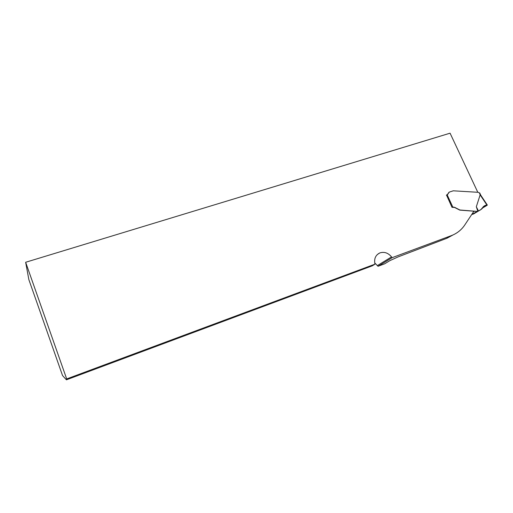 <?xml version="1.0" encoding="UTF-8"?>
<svg xmlns="http://www.w3.org/2000/svg" width="513" height="513" viewBox="0 0 513 513"><rect width="100%" height="100%" fill="white"/><g stroke="black" fill="none" stroke-linecap="round" stroke-linejoin="round"><path stroke-width="0.77" d="M477.802 192.292L450.074 133.181L25.65 262.271L28.863 279.649L62.535 375.554L66.421 379.819L372.355 265.792L374.984 264.157L66.684 378.934L66.421 379.819M446.547 195.152L451.991 207.316L454.473 207.425L459.795 210.112L473.909 211.202L464.823 224.906C461.585 229.747 457.243 233.261 451.812 235.448L392.118 257.673L391.541 256.898C388.136 252.832 384.211 251.517 379.774 252.954C375.497 255.115 373.9 258.847 374.984 264.157M446.413 195.216L448.112 193.734L447.432 194.767M447.958 193.837L448.926 192.311M25.65 262.271L66.684 378.934M374.714 262.9L378.03 266.285L384.667 263.804L389.938 260.604L398.159 256.872L447.022 238.212L453.05 234.928M392.118 257.673L378.03 266.285M479.264 210.554L479.347 210.51C482.348 209.266 482.977 205.367 486.651 205.123C487.741 205.38 483.317 207.329 482.079 208.291L487.222 205.206L484.932 205.655L481.592 209.105L473.544 213.972L471.697 214.543L477.789 211.138L476.327 206.752L480.206 194.696L479.379 192.939L478.18 192.311L453.274 190.81L449.317 192.086L448.112 193.734M447.189 194.882L452.787 207.021L454.621 207.323L459.949 210.009L476.987 211.382M452.787 207.021L452.133 207.265M479.713 192.959L479.379 192.939M480.861 195.363L480.206 194.696M486.933 205.059L479.963 194.613M479.238 210.567L478.392 210.881L476.327 206.752M478.392 210.881L477.789 211.138M479.328 210.522L473.813 213.812M451.318 235.634L446.534 238.398M377.472 265.542L391.541 256.898M471.934 214.511L477.212 211.35M473.486 211.837L474.467 211.247M451.812 235.448L447.022 238.212M379.774 252.954L377.273 254.57M480.784 195.229L479.7 192.926M487.305 205.027L480.713 195.145M483.317 206.624L484.945 205.642"/></g></svg>
